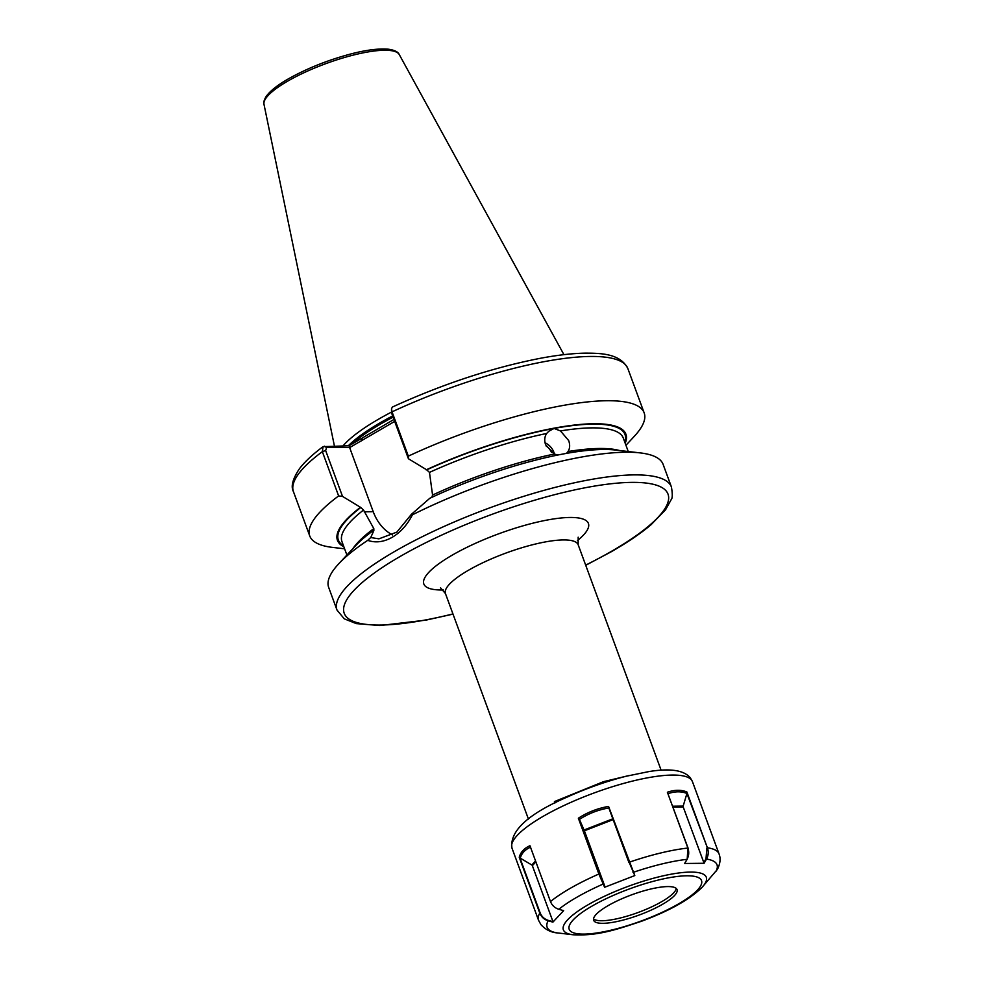 <?xml version="1.0" encoding="UTF-8"?>
<svg xmlns="http://www.w3.org/2000/svg" width="984" height="984" viewBox="0 0 984 984"><rect width="100%" height="100%" fill="white"/><g stroke="black" fill="none" stroke-linecap="round" stroke-linejoin="round"><path stroke-width="1.48" d="M558.162 454.952L554.226 454.079L545.628 444.793C544.177 440.537 544.521 436.761 546.649 433.489L548.752 431.275L554.066 428.446L560.474 430.93L568.666 440.549C570.154 444.78 569.945 448.446 568.051 451.533L566.587 453.218M545.05 442.788A14.145 11.193 -129.1 0 1 553.967 452.492A14.145 11.193 -129.1 0 1 554.484 454.202M546.157 446.047A11.316 8.954 -129.1 0 1 551.483 452.456M555.862 802.514L554.435 801.591L603.475 781.69L628.887 775.564M367.708 540.351A178.178 43.198 159.8 0 0 338.705 563.82A178.178 43.198 159.8 0 0 328.681 587.436L337.02 610.092A178.178 43.198 159.8 0 1 396.773 550.265A178.178 43.198 159.8 0 1 568.617 484.103A178.178 43.198 159.8 0 1 671.445 487.043L663.118 464.387A178.178 43.198 159.8 0 0 640.178 452.898A178.178 43.198 159.8 0 0 412.419 514.804C407.241 524.964 400.439 532.492 392.038 537.387C383.649 542.073 375.544 543.057 367.708 540.351L370.734 537.535L373.858 530.573L373.809 528.605L363.539 510.044L360.808 507.498L342.506 496.391L338.631 495.936L322.346 451.656L323.047 446.65L348.988 445.789L393.969 419.442M391.361 412.173A126.124 30.578 159.8 0 0 379.849 418.446A126.124 30.578 159.8 0 0 343.035 445.887M625.947 445.285L634.139 436.502A178.178 43.198 159.8 0 0 644.163 412.886A178.178 43.198 159.8 0 0 408.335 456.133L408.421 458.741L426.724 469.848L429.467 472.394L432.566 495.05L431.914 497.08M408.421 458.741L391.558 412.899L392.038 411.853A178.178 43.198 159.8 0 1 627.866 368.594C620.264 353.514 600.99 353.17 585.222 353.145C572.491 353.379 557.707 355.064 540.868 358.188C492.578 367.598 443.095 383.883 392.407 407.032L391.497 408.766L392.038 411.853L408.335 456.133M625.197 443.243A153.676 37.257 159.8 0 0 569.921 425.617A153.676 37.257 159.8 0 0 426.121 469.86M373.268 530.573A153.676 37.257 159.8 0 0 355.581 545.726L338.705 563.82M338.631 495.936A178.178 43.198 159.8 0 0 309.739 535.936A178.178 43.198 159.8 0 0 332.666 547.412L344.609 548.801M360.193 507.51A153.676 37.257 159.8 0 0 343.859 546.76M640.178 452.898L615.603 450.057A153.676 37.257 159.8 0 0 429.75 498.322L411.435 514.288L412.419 514.804M554.435 801.591L554.951 802.981M391.558 412.899L391.497 408.766M394.682 421.398L349.64 447.585L326.577 447.585L325.642 450.549L342.506 496.391M349.64 447.585L373.231 511.705A45.535 36.322 -90.9 0 0 392.53 534.939M370.734 537.535L378.914 538.851L396.872 532.098L411.435 514.288M324.351 446.183L326.577 447.585M348.988 445.789L349.751 447.216M362.173 438.261L361.411 440.857M593.524 918.884A44.428 10.775 159.8 0 0 593.758 919.068A44.428 10.775 159.8 0 0 638.124 912.488A44.428 10.775 159.8 0 0 676.192 888.736A44.428 10.775 159.8 0 0 676.242 888.441M594.065 921.012A44.428 10.775 159.8 0 0 640.658 914.468A44.428 10.775 159.8 0 0 677.054 889.61A44.428 10.775 159.8 0 0 676.648 888.884A44.428 10.775 159.8 0 0 630.055 895.428A44.428 10.775 159.8 0 0 593.659 920.286A44.428 10.775 159.8 0 0 594.065 921.012M557.055 932.869L573.18 934.775C597.3 936.042 615.689 929.905 641.605 921.221C669.477 910.852 689.612 899.573 702.035 887.359A76.162 18.462 159.8 0 0 705.626 876.031A76.162 18.462 159.8 0 0 623.057 888.294A76.162 18.462 159.8 0 0 564.066 931.11A76.162 18.462 159.8 0 0 573.18 934.775M511.951 848.024C509.614 831 528.064 814.002 567.288 797.015C586.673 788.245 606.316 781.321 626.23 776.228L648.936 771.579C670.276 768.086 684.101 770.201 690.399 777.938L692.441 781.616A96.161 23.308 159.8 0 0 691.567 780.054A96.161 23.308 159.8 0 0 590.72 794.223A96.161 23.308 159.8 0 0 511.951 848.024L538.556 920.311A96.161 23.308 -20.2 0 1 539.773 913.091L519.245 857.285C520.573 852.181 524.14 848.319 529.946 845.723L550.486 901.565C552.061 905.44 554.841 908.011 558.814 909.278L563.648 910.643L552.897 922.131L548.125 920.778C544.127 919.523 541.335 916.953 539.773 913.091L540.142 912.844C541.68 916.645 544.41 919.167 548.334 920.397L552.996 921.713L532.356 865.649A1.132 0.984 43 0 0 531.803 864.985L519.946 857.962L540.142 912.844M550.486 901.565A96.161 23.308 -20.2 0 1 598.887 874.026L578.358 818.221C587.534 812.267 597.608 808.331 608.567 806.413L634.803 875.563L604.606 887.285L598.887 874.026L605.025 886.867L584.398 830.791L579.244 818.983L599.441 873.866M634.803 875.563L629.108 862.255A96.161 23.308 -20.2 0 1 687.902 848.048L667.373 792.243C674.606 789.734 681.112 789.648 686.869 791.96L707.41 847.802C708.738 851.775 708.431 855.539 706.5 859.094L704.089 863.275L684.63 863.472L687.016 859.339C688.935 855.773 689.231 852.009 687.902 848.048L687.201 859.216L684.63 863.472M702.035 887.359L717.373 869.413C720.276 863.632 720.829 858.466 719.033 853.903A96.161 23.308 -20.2 0 0 718.16 852.341A96.161 23.308 -20.2 0 0 707.41 847.802L686.918 793.485C681.297 791.185 674.975 791.259 667.951 793.707M628.911 862.464L608.85 807.962C598.161 809.795 588.346 813.608 579.416 819.414M578.358 818.221L579.244 818.983M608.567 806.413L608.924 807.95M530.683 847.113C525.013 849.61 521.52 853.349 520.204 858.343M519.245 857.285L519.946 857.962M704.089 863.275L683.204 806.954L672.982 807.077M672.662 806.216L683.179 806.093L686.869 793.67M683.179 806.093A1.132 0.91 -90.7 0 0 683.204 806.954M703.732 862.734L706.008 858.786L706.856 848.011M667.373 792.243L688.087 848.134M686.869 791.96L686.955 793.498M443.304 589.957A87.674 21.254 -20.2 0 1 453.255 554.558A87.674 21.254 -20.2 0 1 559.502 518.162A87.674 21.254 -20.2 0 1 577.448 540.597M578.174 537.19L578.174 544.755A70.7 17.146 159.8 0 0 537.362 543.586A70.7 17.146 159.8 0 0 469.171 569.847A70.7 17.146 159.8 0 0 445.457 593.586L528.433 819.094M585.664 565.111A172.52 41.832 159.8 0 0 610.178 552.073A172.52 41.832 159.8 0 0 631.015 482.394A172.52 41.832 159.8 0 0 402.075 555.357A172.52 41.832 159.8 0 0 346.22 616.636A172.52 41.832 159.8 0 0 452.947 613.942M393.12 417.13A124.993 30.307 159.8 0 0 382.235 423.071A124.993 30.307 159.8 0 0 351.608 444.301M392.973 416.749A124.993 30.307 159.8 0 0 382.099 422.689A124.993 30.307 159.8 0 0 350.156 445.125M392.665 415.912A125.103 30.332 159.8 0 0 381.731 421.89A125.103 30.332 159.8 0 0 348.274 445.801M263.995 104.353C263.232 103.197 263.847 100.749 265.815 96.998C269.591 91.328 277.242 85.202 288.779 78.634C307.217 68.351 327.709 60.172 350.267 54.108C360.082 51.488 375.777 48.118 388.311 49.2C394.399 50.036 398.053 51.832 399.27 54.575A72.115 17.491 159.8 0 0 356.774 54.243A72.115 17.491 159.8 0 0 288.361 80.75A72.115 17.491 159.8 0 0 263.995 104.353L334.425 446.023M363.539 510.044A149.888 36.346 159.8 0 0 341.965 541.618L346.897 555.038M360.808 507.498A152.717 37.023 159.8 0 0 343.465 545.702M373.809 528.605A149.888 36.346 159.8 0 0 352.924 548.58M624.803 442.185A152.717 37.023 159.8 0 0 554.066 428.446A152.717 37.023 159.8 0 0 426.724 469.848M546.649 433.489A149.888 36.346 159.8 0 0 429.467 472.394M628.247 451.521L623.303 438.101A149.888 36.346 159.8 0 0 560.474 430.93M619.465 450.512A149.888 36.346 159.8 0 0 568.051 451.533M554.226 454.079A149.888 36.346 159.8 0 0 432.566 495.05M325.642 450.549L322.346 451.656A178.178 43.198 159.8 0 0 293.441 491.643C290.686 486.551 292.654 478.962 299.357 468.851C304.659 461.84 312.555 454.436 323.059 446.65M364.203 511.84L373.231 511.705M700.879 879.45A70.504 17.097 159.8 0 0 624.446 890.803A70.504 17.097 159.8 0 0 569.834 930.446A70.504 17.097 159.8 0 0 646.279 919.093A70.504 17.097 159.8 0 0 700.879 879.45M548.334 920.397L548.125 920.778A90.503 21.943 159.8 0 0 547.965 928.748A90.503 21.943 159.8 0 0 557.645 932.967M716.02 871.27A90.503 21.943 159.8 0 0 716.192 863.3A90.503 21.943 159.8 0 0 706.5 859.094L706.008 858.786M687.201 859.216L687.016 859.339A90.503 21.943 159.8 0 0 633.241 872.341L632.896 872.07M603.524 883.755L603.069 884.087A90.503 21.943 159.8 0 0 558.814 909.278M613.143 819.611L584.398 830.791M584.078 829.992L612.847 818.799M535.886 861.861L532.356 865.649M531.803 864.985L535.554 860.963M440.549 587.829L445.457 593.586M578.174 544.755L661.137 770.263M671.445 487.043C672.601 494.054 672.527 498.224 671.223 499.577L665.528 509.835L651.101 524.681C640.781 533.451 627.435 542.491 611.089 551.839L585.726 565.296M399.27 54.575L563.93 354.658M627.866 368.594L644.163 412.886M293.441 491.643L309.739 535.936M337.02 610.092L344.277 618.838L356.294 623.61L379.922 625.541L425.887 620.141L453.021 614.127M538.556 920.311L540.979 924.702C545.616 929.708 551.089 932.451 557.411 932.93M692.441 781.616L719.033 853.903"/></g></svg>
